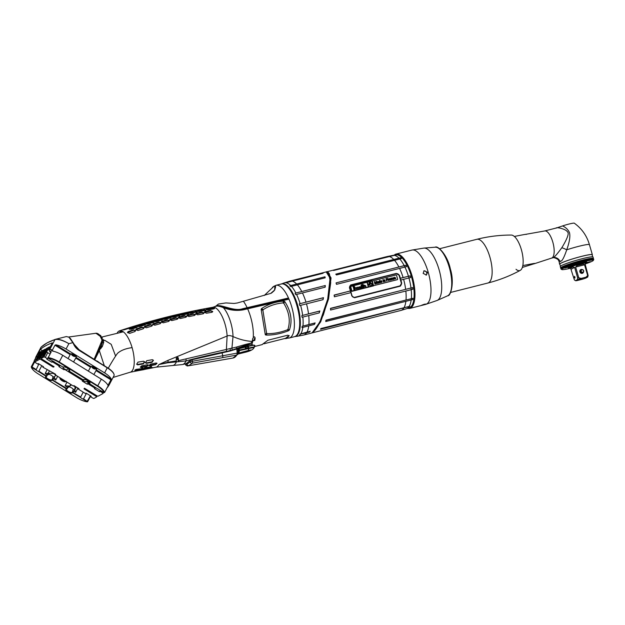<?xml version="1.0" encoding="UTF-8"?>
<svg xmlns="http://www.w3.org/2000/svg" width="625" height="625" viewBox="0 0 625 625"><rect width="100%" height="100%" fill="white"/><g stroke="black" fill="none" stroke-linecap="round" stroke-linejoin="round"><path stroke-width="0.94" d="M287.156 298.672A26.453 9.812 75.8 0 1 287.398 299.211M322.906 299.719L323.484 297.68L323.047 299.664L300.617 305.352A27.508 10.203 75.8 0 1 302.656 315.383L301.844 315.602A27.414 10.164 75.8 0 1 302.039 317.273L302.852 317.062A27.508 10.203 75.8 0 1 302.977 326.07L302.148 326.297A27.414 10.164 75.8 0 1 302 327.602L302.828 327.391A27.508 10.203 75.8 0 1 300.773 333.875L299.828 334.188L300.656 334.055A27.508 10.203 75.8 0 1 298.812 335.805A27.508 10.203 75.8 0 1 297.484 336.242L303.734 335.031A27.844 10.328 75.8 0 0 304.648 334.672A27.844 10.328 75.8 0 0 306.562 332.828L300.656 334.055M300.617 305.352L299.805 305.562A27.414 10.164 75.8 0 0 299.312 303.852L323.484 297.68M325.305 285.523L325.164 287.18L295.758 294.641A27.414 10.164 75.8 0 0 295.055 293.242L325.305 285.523L295.055 293.242M325 276.781L325.188 277.805L290.609 286.57A27.414 10.164 75.8 0 0 289.844 285.766L325 276.781L289.844 285.766M285.922 282.75L323.102 273.281L285.922 282.75A27.508 10.203 75.8 0 1 290.672 285.531M312.156 332.781L311.305 333.125L312.156 332.781L319.891 322.039L327.695 299.172L330.086 278.156L326.219 271.922L290.094 281.055A27.844 10.328 75.8 0 1 291.492 280.953M314.297 331L321 319.82L327.484 300.695L330.367 282.086L328.594 272.828M302.852 317.062L319.219 312.914L319.875 310.969L302.656 315.383M302.828 327.391L314.406 324.438L315.156 322.906L302.977 326.07M306.562 332.828L309.508 332.086L310.211 331.25L300.773 333.875M299.828 334.188L310.211 331.25M314.195 324.523L315.156 322.906M302.148 326.297L314.922 323.07M319.07 312.969L319.875 310.969M301.844 315.602L319.711 311.086M299.312 303.852L323.336 297.781M325.016 287.242L325.148 285.633M324.969 277.891L324.773 276.938M330.32 283.648L329.516 290.844M329.242 273.602L330.719 282.68L328.641 297.406L323.328 314.961L316.336 328.469M326.789 271.836L327.227 271.688L331.047 277.93L328.57 298.945L320.68 321.82L312.922 332.562L311.789 332.961M409.883 306.328L320.742 329.227L409.148 306.43A27.516 10.203 -104.2 0 0 411.164 299.984L325.742 321.555L326.117 320.117L412.937 298.289A27.32 10.133 75.8 0 1 412.781 299.586L411.164 299.984M335.789 274.227L336.516 274.961L401.398 258.594A27.32 10.133 75.8 0 0 400.641 257.797L399.008 258.164A27.516 10.203 -104.2 0 0 394.312 255.367L394.109 255.344A27.516 10.203 -104.2 0 0 393.148 255.359L397.086 254.805M335.805 274.133L399.008 258.164M333.461 270.414L394.312 255.367M333.625 270.469L394.109 255.344M409.148 306.43L320.984 328.508L320.453 329.141M325.805 320.422L412.937 298.289M330.57 308.461L330.547 310.039L412.828 289.266A27.32 10.133 75.8 0 0 412.641 287.594L410.984 287.984A27.516 10.203 -104.2 0 0 408.945 277.969L400.867 280A27.812 10.312 75.8 0 1 401.695 283.258L400.508 286.039M330.414 308.57L410.984 287.984M334.203 295.156L334.375 296.805L350.953 292.617A27.812 10.312 75.8 0 1 351.781 295.875L354.484 297.742L400.016 286.234M334.062 295.258L350.445 290.867A27.812 10.312 75.8 0 0 349.406 287.719L350.766 284.922L396.289 273.414L399.32 275.102A27.812 10.312 75.8 0 1 400.359 278.25L410.109 275.859A27.32 10.133 75.8 0 1 410.609 277.555L408.945 277.969M336.055 282.992L336.492 284.336L406.555 266.648A27.32 10.133 75.8 0 0 405.852 265.258L404.195 265.641A27.516 10.203 -104.2 0 0 399.781 258.984M405.852 265.258L336.102 282.875L404.195 265.641M335.789 274.164L400.641 257.797M330.672 308.297L412.641 287.594M400.867 280L400.727 280.047A27.414 10.164 75.8 0 0 400.234 278.344L410.109 275.859M350.555 285.039L396.078 273.531L399.117 275.211A27.203 10.086 75.8 0 1 401.484 283.375L401.695 283.258M399.805 286.352L401.484 283.375M334.297 295.008L350.32 290.961A27.414 10.164 75.8 0 1 350.805 292.648M389.383 278.641L390.297 278.531L390.555 279.898M390.016 280.305L389.344 279.711L390.281 279.047L389.578 279.375M390.258 279.055L389.18 279.172L390.312 278.523L390.945 280.023M389.773 278.719L389.438 279.156M389.914 279.5L389.617 279.883L390.344 279.266L390.297 279.914M373.461 285.07A0.609 0.562 61.5 0 0 374.18 285.516L397.219 279.688A0.609 0.562 61.5 0 0 397.594 278.969L396.578 275.477A0.609 0.562 61.5 0 0 395.859 275.031L372.828 280.852A0.609 0.562 61.5 0 0 372.445 281.57L373.422 285.094A0.609 0.562 -118.5 0 0 374.141 285.539L397.172 279.711A0.609 0.562 -118.5 0 0 397.297 279.664A0.609 0.562 -118.5 0 1 397.297 279.664L397.336 279.641M374.953 284.07L374.273 281.734L374.711 281.625L375.914 283.461L376.367 281.211L377.047 283.539L376.203 281.656L375.867 283.836L374.656 282.016L374.953 284.07M378.461 282.961L377.5 283.32L377.336 282.57L378.188 282.102L377.086 282.234L377.305 281.68L378.359 281.758L378.852 283.078L378.203 283.234M377.633 281.547L378.203 281.594L378.836 283.094M377.68 281.781L377.336 282.219M377.734 282.32L378.188 282.102M380.219 282.734L379.398 282.867L378.844 282.18L378.938 281.328L379.766 281.25L379.789 280.344L380.219 282.734M378.938 281.328L379.766 281.25M381.82 281.75L381.984 282.18L380.945 282.352L380.57 281.047L381.039 280.672L382.039 281.445L380.852 281.75L381.125 282.141L382.109 281.711M380.852 281.75L381.711 282.062M380.57 281.047L381.609 280.789L382.016 281.461M382.086 281.727L381.57 282.438M382.867 279.922L383.039 279.523L382.867 279.922M383.445 281.922L383.227 280.164L383.445 281.922M384.125 281.75L383.633 280.062L384.656 279.82L385.422 281.422L384.391 280.094L384.125 281.75M384.391 280.094L384.375 281.688M383.641 280.062L384.852 279.93L385.398 281.43M386.734 281.094L386.055 278.758L387.539 278.383L386.422 278.961L386.633 279.68L387.742 279.695L386.719 279.961L386.734 281.094M388.555 280.633L388.062 278.938L388.938 278.773L388.555 280.633M388.711 279.055L388.797 280.57M391.281 279.938L390.789 278.25L391.805 278.016L392.57 279.617L391.539 278.289L391.281 279.938M391.523 278.297L391.531 279.875M390.789 278.258L392.008 278.125L392.547 279.617M393.844 278.625L394.031 279.109L393.047 279.289L392.609 278.195L393.125 277.617L393.914 277.992L392.922 278.094L393.203 279.078L394.117 278.602L393.641 279.383M393.188 277.867L392.914 278.625L393.781 278.992M393.102 277.633L393.898 278.008M395.445 278.305L395.609 278.734L394.578 278.906L394.203 277.602L394.672 277.227L395.664 278L394.484 278.305L394.758 278.695L395.734 278.266M394.484 278.305L395.359 278.609M395.586 278.742L395.719 278.281M396.25 273.695L351.273 285.062A2.438 2.25 61.5 0 0 349.758 287.945L351.953 295.523A2.438 2.25 61.5 0 0 354.828 297.297L399.805 285.93A2.438 2.25 61.5 0 0 401.32 283.047L399.125 275.469A2.438 2.25 61.5 0 0 396.25 273.695M351.758 291.383L373.531 285.875L372.031 280.719L350.258 286.227L351.758 291.383M372.445 281.57L373.422 285.094M372.406 281.594A0.609 0.562 -118.5 0 1 372.68 280.914L372.664 280.922M350.742 285.273A2.438 2.25 61.5 0 0 349.672 287.992L351.875 295.57A2.438 2.25 61.5 0 0 354.75 297.344L399.727 285.977A2.438 2.25 61.5 0 0 400.25 285.758M372.031 280.719L350.258 286.227M373.523 285.883L372.023 280.727M368.602 286.82L367.289 282.242L371.828 281.094L373.156 285.664L368.602 286.82L367.289 282.242M368.312 286.891L351.953 291.023L350.625 286.461L366.984 282.32L368.312 286.891L351.953 291.023L350.633 286.453M373.156 285.664L368.609 286.812M368.727 284.039L368.859 285.07L369.508 284.039L369.25 285.094L370.555 283.523L369.891 285.016L370.18 286.258L372.234 284.742L369.859 281.711L369.781 282.328L369.477 281.812L369.07 282.32L369.602 282.352L368.727 284.039M369.617 284.602L370.547 283.531M370.172 286.266L372.164 284.891L371.492 284.148M372.133 284.633L371.453 283.812M372.156 284.258L371.289 283.305M371.859 283.992L369.852 281.719M369.828 282.25L369.461 281.812M369.648 282.219L369.07 282.32M369.133 284.875L369.297 284.484M368.852 285.07L369.312 284.188M369.953 282.742L370.07 283.375L369.961 282.734M368.969 284.32L369.148 283.812L368.977 284.32M368.969 284.539L369.148 283.812M353.633 288.25L353.836 289.656L355.234 289.391L354.852 286.984L354.07 286.328L353.016 286.484L353.633 288.25M355.812 288.086L356.617 288.992L357.523 287.766L357.891 288.664L358.023 287.75L357.477 287.102L356.438 288.742L356.219 287.445L355.812 288.086M361.414 286.672L361.031 287.312L360.766 286.57L360.188 287.445L359.742 286.75L358.766 286.992L358.914 288.461L359.555 287.234L360.023 288.18L360.422 287.539L360.82 288.008L362.312 287.133L363.938 287.273L365.023 285.773L365.656 286.789L365.977 286.047L364.844 285.258L363.828 286.992L363.766 285.688L362.891 287.031L363.164 285.281L364.078 285.211L361.938 284.523L360.977 285.508L361.414 286.672M355.234 289.391L354.844 286.984L354.07 286.336M353.953 286.484L353.008 286.484M353.539 287.469L353.375 286.906M354.93 288.883L354.117 288.531L354.32 287.211L354.93 288.883L354.109 288.531C354.102 287.289 354.391 287.094 354.984 287.922M356.617 288.992L357.523 287.773M357.859 288.305L357.461 288.133M357.891 288.664L357.477 287.109M356.297 288.562L356.219 287.445M361.031 287.312L360.766 286.57M360.188 287.445L359.742 286.75M359.414 287.023L358.766 286.992M358.906 288.461L359.555 287.234M360.016 288.18L360.414 287.539M360.82 288.008L361.297 287.414M361.898 287.742L362.312 287.133M362.844 287.547L363.18 287.148M363.938 287.273L365.023 285.773M365.656 286.789L365.977 286.047M365.789 286.156L364.844 285.266M363.828 286.992L363.766 285.688M362.891 287.031L363.164 285.289M364.07 285.211L362.859 284.469M362.578 285.117L361.93 284.523M361.578 285.406L360.977 285.508M361.984 285.734L361.992 285.734C362.648 285.367 362.727 285.68 362.219 286.672C361.797 287.164 361.719 286.852 361.984 285.734C361.727 286.852 361.805 287.164 362.219 286.672L361.906 287.172M374.273 281.742L375.914 283.461M375.977 281.312L377.023 283.547M376.203 281.656L376.109 283.773M374.633 282.023L375.211 284M377.82 282.555L377.664 283.109L378.25 282.328L377.539 282.781L378.195 282.969M379.523 280.414L380.445 282.68M379.352 281.359L379.367 282.578L379.992 282.414L379.352 281.359L379.102 282.117L379.992 282.414M381.961 282.188L381.547 282.445M380.555 281.055L381.023 280.688M380.781 281.523L381.688 281.281L381.109 280.906L380.781 281.523L381.688 281.281M381.109 280.906L380.805 281.508M382.961 280.234L383.695 281.859M383.93 280.25L384.352 279.844M386.055 278.766L387.594 278.664M386.422 278.961L386.617 279.695L387.727 279.703M386.719 279.961L387 281.023M391.078 278.445L391.508 278.039M393.617 279.398L394.008 279.125M395.648 278.016L394.648 277.242M394.406 278.078L395.312 277.836L394.719 277.477M394.43 278.062L395.312 277.836M570.383 267.523A9.867 0.867 -16.2 0 1 568.078 267.539A9.867 0.867 -16.2 0 1 568.656 267.117A9.867 0.867 -16.2 0 1 578.688 263.641A9.867 0.867 -16.2 0 1 586.961 262.055A9.867 0.867 -16.2 0 1 586.422 262.625A9.867 0.867 -16.2 0 1 585.008 263.273M576.992 265.609L583.297 264.016A7.617 0.664 163.8 0 0 580.43 264.656A7.617 0.664 163.8 0 0 576.992 265.609L575.633 267.055L578.75 277.773L581.094 278.43A6.398 0.562 163.8 0 0 577.305 279.688L575.484 280.68L574.398 279.922L570.617 268.219A16.445 1.445 -16.2 0 1 561.844 269.562A16.445 1.445 -16.2 0 1 562.727 268.609A16.445 1.445 -16.2 0 1 580.82 262.453A16.445 1.445 -16.2 0 1 593.305 260.422A16.445 1.445 -16.2 0 1 592.352 261.125A16.445 1.445 -16.2 0 1 585.188 263.977M564.812 268.086L568.438 267.094L564.812 268.086M582.273 262.297L579.75 263.195L582.273 262.297M590.266 261.648L586.641 262.641L590.266 261.648M561.844 269.562L561.086 269.156A17.055 1.492 -16.2 0 1 560.992 269.047A17.055 1.492 -16.2 0 1 562.008 268.172A17.055 1.492 -16.2 0 1 580.062 261.977A17.055 1.492 -16.2 0 1 593.75 259.523A17.055 1.492 -16.2 0 1 593.727 259.672L593.305 260.422M560.992 269.047L560.734 268.172A17.055 1.492 -16.2 0 1 561.758 267.297A17.055 1.492 -16.2 0 1 579.812 261.102A17.055 1.492 -16.2 0 1 593.492 258.656L593.75 259.523M593.438 258.57L593.023 257.023A17.055 1.492 163.8 0 0 579.336 259.469A17.055 1.492 163.8 0 0 561.281 265.664A17.055 1.492 163.8 0 0 560.258 266.539L560.742 268.07M560.422 266.227L559.82 264.141A16.812 1.477 163.8 0 1 560.828 263.273A16.812 1.477 -16.2 0 1 578.625 257.172A16.812 1.477 -16.2 0 1 592.109 254.758L592.719 256.844M592.18 255A17.055 1.492 163.8 0 0 592.344 254.688A17.055 1.492 163.8 0 0 578.664 257.133A17.055 1.492 163.8 0 0 560.609 263.328A17.055 1.492 163.8 0 0 559.586 264.211A17.055 1.492 163.8 0 0 559.891 264.383M556.656 227.938L562.539 225.938C565.68 227.305 567.977 229.484 569.422 232.469C570.461 236.125 569.562 241.906 566.727 249.812C564.758 255.578 563.102 259.195 561.742 260.672A17.055 1.492 -16.2 0 0 559.172 262.062L559.586 264.211M562.539 225.938A8.531 0.75 -16.2 0 1 574.281 223.18C581.789 228.578 586.836 235.742 589.43 244.664A17.055 1.492 163.8 0 0 566.727 249.812A6.094 1.125 -155.6 0 0 561.828 247.727C557.094 254.188 554.18 257.508 553.078 257.68L552.688 257.844C552.328 256.797 559.312 259.008 558.695 261.141M556.039 228.156C556.055 226.75 565.961 229.039 567.312 231.727C569.445 232.828 567.617 238.164 561.828 247.727M559.172 262.062L561.742 260.672M526.195 234.445C525.078 234.555 530.57 233.25 514.367 236.453A18.273 6.781 75.8 0 1 522.828 265.594L522.828 265.594C539.07 262.383 533.531 263.695 534.664 263.586L522.328 267.43M522.797 265.594A18.289 6.781 75.8 0 1 520.258 270.367A18.289 6.781 75.8 0 1 516.016 269.281M520.258 270.367L520.234 270.375C510.008 275.93 499.219 280.141 487.867 283.023A22.539 8.359 -104.2 0 0 488.609 282.734A22.539 8.359 75.8 0 0 490.18 258.094A22.539 8.359 75.8 0 0 476.82 239.312C488.188 236.453 499.688 235.039 511.336 235.062A18.289 6.781 75.8 0 1 514.328 236.461L514.367 236.453M575.5 280.688L575.484 280.68A6.398 0.562 163.8 0 0 575.5 280.688A6.398 0.562 163.8 0 0 577.219 280.539L582.125 279.297A6.398 0.562 163.8 0 0 585.906 278.047L587.727 277.055A6.398 0.562 163.8 0 0 586 277.195L587.664 275.523L584.547 264.797L583.297 264.016M585.078 263.875L588.133 275.484A7.617 0.664 163.8 0 0 587.664 275.523M570.273 267.305A8.406 0.734 -16.2 0 1 569.516 267.281A8.406 0.734 -16.2 0 1 580.359 263.352A8.406 0.734 -16.2 0 1 585.602 262.609A8.406 0.734 -16.2 0 1 584.977 263.039M572.969 266.945A7.617 0.664 163.8 0 0 570.57 268.172A7.617 0.664 163.8 0 0 570.617 268.219L572.969 266.945L574.602 267.398L577.711 278.117A7.617 0.664 163.8 0 1 578.75 277.773M581.094 278.43L586 277.195M588.133 275.484L587.727 277.055M582.219 278.531L579.852 279.367L582.219 278.531M577.305 279.688L577.711 278.117M574.719 276.703L574.906 277.906L574.492 276.445L574.422 277.383L574.922 278.055L574.555 276.312L574.938 278.016L574.43 277.375L574.797 276.68M583.023 272.406A1.523 1.406 61.5 0 1 580.922 271.414A1.523 1.406 -118.5 0 1 581.562 269.734A1.523 1.406 -118.5 0 1 583.664 270.727A1.523 1.406 61.5 0 1 583.023 272.406L582.57 272.648A1.523 1.406 -118.5 0 1 580.477 271.664A1.523 1.406 -118.5 0 1 581.117 269.977L581.562 269.734M581.219 271.32A1.281 1.18 61.5 0 0 582.727 272.25A1.281 1.18 61.5 0 0 583.523 270.734A1.281 1.18 -118.5 0 0 582.016 269.805A1.281 1.18 -118.5 0 0 581.219 271.32M425.93 304.203L421.547 305.312C424.023 304.266 425.492 303.891 425.93 304.203L426.07 304.062M423.141 273.406L424.133 270.727L427.523 272.297L426.461 275.016L423.141 273.406M394.836 255.117A27.383 10.156 75.8 0 1 395.945 254.789A27.383 10.156 75.8 0 1 411.898 278.234A27.383 10.156 75.8 0 1 409.844 307.609A27.383 10.156 75.8 0 1 409.352 307.836A27.383 10.156 75.8 0 1 408.227 308.078M426.047 275.18A2.438 2.25 61.5 0 0 426.711 272.742A2.438 2.25 -118.5 0 0 423.766 270.984M274.961 285.82L274.586 289.961C276.07 286.367 275.883 285.141 274.016 286.289L264.234 295.484M273.539 286.547L272.406 287.391M274.891 289.82L270.758 293.391L237.297 303L234.039 303.453L225.906 302.93L218.383 304.055L215.438 306.477M288.305 298.039L242.711 308.719C234.023 311.914 220.797 303.766 216.133 305.977L215.711 306.25M234.07 303.461L226.062 302.93M274.148 290.758L271.375 293.164M287.242 298.656L242.742 309.078C233.992 312.297 220.719 304.125 216.117 306.305M287.234 298.836L242.047 309.461A18.664 17.25 -118.5 0 1 239.109 309.867A3.656 3.383 61.5 0 1 240.438 310.07M252.289 307.07A3.656 3.383 61.5 0 0 250.992 307.719M42.68 356.484L44.016 355.758L47.656 348.75L46.438 349.414L42.68 356.484M38.844 358.57L40.18 357.836L43.82 350.828L42.602 351.5L38.844 358.57M36.555 359.805L37.898 359.078L41.539 352.07L40.312 352.734L36.555 359.805M52.898 361.109L52.508 361.859L59.609 366.258L58.914 366.633L63.992 369.773L64.688 369.398L82.961 380.703L82.266 381.078L87.344 384.219L88.039 383.844L95.141 388.242L94.445 388.617L99.523 391.758L100.219 391.383L102.352 392.703A1.219 0.398 27.7 0 1 103.016 393.492A1.219 0.398 27.7 0 1 102.953 393.547L98.227 396.125A1.219 0.398 27.7 0 1 96.805 395.719L84.5 388.242L84.023 388.859L95.906 396.203A1.219 0.398 27.7 0 1 96.57 396.992A1.219 0.398 27.7 0 1 96.508 397.055L94.062 398.383A1.219 0.398 27.7 0 1 92.641 397.977L90.508 396.656L91.203 396.281L86.125 393.141L85.43 393.516L78.328 389.125L79.023 388.742L73.945 385.602L73.25 385.984L54.977 374.68L55.672 374.297L42.797 367.141L43.492 366.766L38.414 363.625L37.719 364L35.586 362.68A1.219 0.398 27.7 0 1 34.922 361.891A1.219 0.398 27.7 0 1 34.984 361.828L39.711 359.258A1.219 0.398 27.7 0 1 41.141 359.664L53.016 367.016L54.094 366.781L42.031 359.18A1.219 0.398 27.7 0 1 41.367 358.391A1.219 0.398 27.7 0 1 41.43 358.328L43.875 357A1.219 0.398 27.7 0 1 45.297 357.406L47.43 358.719L46.734 359.102L51.812 362.242L52.508 360.922M37.531 357.094L36.766 358.57L37.648 357.172M36.766 358.57L36.211 359.625M90.508 396.656L90.828 396.055A12.188 3.953 -152.3 0 1 90.633 396.016L90.609 395.914M37.234 357.484L39.836 352.086L45.312 349.109L40.57 357.625A1.219 0.398 27.7 0 1 41.648 357.844M37.039 357.359L37.445 357.141A1.219 0.398 27.7 0 0 37.383 357.203A1.219 0.398 27.7 0 0 37.367 357.289M41 357.391L42 358.031M42.211 356.844A1.219 0.398 27.7 0 1 42.219 356.758A1.219 0.398 27.7 0 1 42.289 356.695L46.281 348.586L49.477 346.852L46.344 352.305A1.219 0.398 27.7 0 1 47.766 352.711L50.055 354.133M46.258 352.352L45.258 353.953L46.258 352.352M44.516 355.484L44.914 354.891L44.516 355.484M45.469 353.836L44.914 354.891M47.43 358.719L49.336 355.508M52.508 361.859L51.812 362.242M63.992 369.773L64.469 368.875M59.609 366.258L59.984 365.547M100.219 391.383L100.594 390.672M95.141 388.242L95.516 387.531M88.039 383.844L89.148 381.727M46.75 352.086L47.766 352.711L45.297 357.406M49.477 346.852L50.062 347.211M45.312 349.109L45.836 349.43M42.797 367.141L43.117 366.531M54.977 374.68L55.297 374.07M78.328 389.125L78.648 388.516M61.711 380.039L63.203 380.961L64.25 380.414A1.789 0.578 27.7 0 1 64.469 381.141A1.789 0.578 27.7 0 1 63.203 380.961A1.789 0.578 27.7 0 1 61.711 380.039A1.789 0.578 27.7 0 1 61.484 379.297A1.789 0.578 27.7 0 1 62.687 379.445M63.992 380.93L64.469 381.141L64.312 380.758M62.328 380.266L62.742 379.477L61.844 379.297M75.266 386.422L75.055 386.812L73.5 385.844M47.164 349.703L46.438 349.414M41.039 353.031L40.312 352.734M43.328 351.789L42.602 351.5M86.57 381.5L88.266 382.555L88.906 381.523L84.852 381.484L82.727 380.18A1.219 0.398 -152.3 0 1 82.055 379.391A1.219 0.398 -152.3 0 1 82.125 379.328L82.188 379.289M88.672 381.961L87.953 381.516M99.523 391.758L100.219 390.438M88.266 382.555L86.438 381.5M87.344 384.219L88.203 382.586M63.211 367.305L63.148 368.062L65.266 369.375A1.219 0.398 27.7 0 0 66.688 369.781L68.32 368.891A3.656 1.188 -152.3 0 1 68.461 368.836M42.438 350.672L40.352 349.383A219.313 71.102 27.7 0 1 52.344 342.859L48.773 349.664L50.68 352.953M107.648 384.766L108.344 385.203L107.969 385.406A12.188 3.953 27.7 0 0 101.328 379.164L62.758 355.305L59.25 361.984A12.188 3.953 -152.3 0 0 48.219 357.625L51.219 351.914A12.188 3.953 -152.3 0 0 50.5 351.844L51.633 349.688L48.773 349.664M49.828 349.406L55.008 339.555A219.313 71.102 -152.3 0 0 47.281 342.812L55.203 339.391C58.531 338.789 63.086 340.219 68.875 343.672C62.922 340.32 58.305 338.945 55.008 339.555L47.414 342.68L41.18 347.07A219.313 71.102 27.7 0 1 47.281 342.812M86.438 393.336L83.547 398.828L82.883 398.969L87.125 401.82A11.82 3.828 -152.3 0 1 76.562 397.617L37.992 373.758A11.82 3.828 27.7 0 1 31.516 367.602A11.82 3.828 27.7 0 1 31.438 367.367A12.188 3.953 27.7 0 1 31.352 367.172A12.188 3.953 27.7 0 1 31.25 366.852L34.25 361.141A12.188 3.953 27.7 0 1 34.18 360.719L40.352 349.383M95.992 333.273L102.227 337.781L101.344 346.656L94.695 359.891M113.867 373.961A11.82 3.828 -152.3 0 0 113.797 373.75A11.82 3.828 -152.3 0 0 107.313 367.602L78.992 350.07A12.641 11.688 -118.5 0 1 74.023 344.57A60.922 56.32 -118.5 0 1 73.086 342.586L69.078 337.305M100.258 335.711C101.891 337.375 102.523 339.797 102.148 342.992C101.758 344.758 99.164 350.242 94.359 359.438L79.109 349.766L74.266 344.438L70.203 338.195M101.25 336.953L102.344 342.703L94.406 359.617M108.805 385.57L113.984 375.727A12.188 3.953 -152.3 0 0 113.961 374.18A12.188 3.953 -152.3 0 0 107.273 367.836L78.953 350.312A13.008 12.031 -118.5 0 1 73.844 344.648A61.289 56.664 -118.5 0 1 72.898 342.656L68.898 337.172L66.359 336.562L55.406 339.336M68.047 358.57L70.562 353.945L55.742 344.781A12.188 3.953 -152.3 0 1 66.055 349.031L104.625 372.891A12.188 3.953 27.7 0 1 111.266 379.133L107.969 385.406M62.758 355.305A12.188 3.953 -152.3 0 0 52.445 351.055L52.195 350.461L52.445 351.055M53.523 351.281L52.195 350.461L54.961 345.211L55.742 344.781M35.648 357.406L41.18 347.07M37.242 356.977L36.781 356.18M36.023 359.789L35.312 358.562M53.562 372.992L53.359 373.383L55.094 374.461M57.664 376.336L55.742 380L54.414 377.352A3.656 1.188 27.7 0 1 54.266 376.617A3.656 1.188 27.7 0 1 54.453 376.43L56.086 375.547A1.219 0.398 -152.3 0 0 56.148 375.484A1.219 0.398 -152.3 0 0 56.164 375.414L56.148 375.484M71.586 384.953L69.883 385.977A3.656 1.188 -152.3 0 1 68.289 385.945L65.078 385.781L67.422 387.227L66.773 388.453L52.008 379.602A3.352 1.086 27.7 0 1 51.969 379.727A3.352 1.086 27.7 0 1 47.883 378.773A3.352 1.086 27.7 0 1 46.039 376.609A3.352 1.086 27.7 0 1 46.203 376.445M68.289 385.945L67.641 387.672L69.32 386.836A3.352 1.086 27.7 0 1 71.609 387.875A3.352 1.086 27.7 0 1 73.242 389.266L72.32 392.148L80.648 397.039L83.219 392.148M75.055 386.812L74.797 389.82A2.438 0.789 -152.3 0 0 74.82 389.984L75.633 392.312L77.883 388.039M101.328 379.164L97.531 386.219L58.961 362.359L59.25 361.984L97.812 385.844A12.188 3.953 27.7 0 1 104.594 392.508L107.602 386.797A12.188 3.953 27.7 0 1 107.672 387.219L108.602 385.773L107.953 386.273M108.805 385.062L108.602 385.773M50.5 351.844L51.07 352.203M48.453 358.414L48.219 357.625L48.453 358.414L52.641 361.008A2.438 0.789 27.7 0 1 54.781 362.328L63.336 367.242M63.023 367.352L63.055 367.32A3.719 1.203 -152.3 0 1 63.484 366.945A3.719 1.203 -152.3 0 1 66.945 367.875A3.719 1.203 -152.3 0 1 69.664 370.195A3.719 1.203 -152.3 0 1 68.945 370.969L83.352 379.883A3.719 1.203 27.7 0 1 83.789 379.508A3.719 1.203 27.7 0 1 87.242 380.43A3.719 1.203 27.7 0 1 89.969 382.758A3.719 1.203 27.7 0 1 89.25 383.531L97.305 388.641A2.438 0.789 -152.3 0 1 99.445 389.961L104.086 392.602A11.82 3.828 27.7 0 0 97.531 386.219M58.961 362.359A11.82 3.828 -152.3 0 0 48.398 358.148M70.562 353.945A3.352 1.086 27.7 0 1 74.477 355.062A3.352 1.086 27.7 0 1 76.32 357.234A3.352 1.086 27.7 0 1 76.141 357.406L73.539 361.969M68.914 370.797L68.852 370.461A3.352 1.086 -152.3 0 0 69.508 370.188A3.352 1.086 -152.3 0 0 69.547 369.961M104.594 392.508L104.086 392.602M89.852 382.523A3.352 1.086 27.7 0 1 89.812 382.75A3.352 1.086 27.7 0 1 89.156 383.023L89.219 383.359M93.836 374.531L96.445 369.961A3.352 1.086 -152.3 0 0 96.625 369.797A3.352 1.086 -152.3 0 0 94.781 367.625A3.352 1.086 -152.3 0 0 90.867 366.508L88.352 371.133M83.633 379.797L83.844 379.734A3.352 1.086 27.7 0 1 83.883 379.633A3.352 1.086 27.7 0 1 84.039 379.469M92.555 367.859L95.188 368.914A1.703 0.555 27.7 0 1 93.977 368.742A1.703 0.555 27.7 0 1 92.555 367.859A1.703 0.555 27.7 0 1 92.344 367.156A1.703 0.555 27.7 0 1 93.547 367.32A1.703 0.555 27.7 0 1 94.969 368.203A1.703 0.555 27.7 0 1 95.188 368.914L94.43 367.82L92.711 367.164M93.977 367.461L94.844 367.805M72.258 355.297L74.883 356.352A1.703 0.555 27.7 0 1 73.68 356.18A1.703 0.555 27.7 0 1 72.258 355.297A1.703 0.555 27.7 0 1 72.039 354.594A1.703 0.555 27.7 0 1 73.242 354.766A1.703 0.555 27.7 0 1 74.664 355.641A1.703 0.555 27.7 0 1 74.883 356.352L74.125 355.258L72.406 354.602M73.68 354.898L74.539 355.242M83.547 398.828L87.625 401.734L90.633 396.016M55.742 380L52.656 378.383L52.945 376.703A3.352 1.086 -152.3 0 0 51.305 375.312A3.352 1.086 -152.3 0 0 49.016 374.273L47.336 375.109L45.18 373.469L47.883 373.312A2.438 0.789 27.7 0 0 48.164 373.336L53.359 373.383M52.656 378.367L52.023 379.586M46.32 376.43L47.453 374.992M46.812 376.289L38.883 371.195L38.219 371.336A2.438 0.789 -152.3 0 1 36.078 370.008L31.438 367.367L31.25 366.852L31.992 366.93L31.891 367.422M38.219 371.336L46.297 376.438A3.719 1.203 27.7 0 0 45.945 376.484A3.719 1.203 27.7 0 0 47.875 379.312A3.719 1.203 27.7 0 0 52.172 380.086L66.578 389A3.719 1.203 -152.3 0 0 66.242 389.047A3.719 1.203 -152.3 0 0 68.18 391.875A3.719 1.203 -152.3 0 0 72.469 392.648L80.742 397.641L80.648 397.039M82.883 398.969A2.438 0.789 27.7 0 1 80.742 397.641M66.492 388.828L66.773 388.453L67.109 388.852L66.617 388.992L67.047 388.891M67.758 387.555L67.109 388.852M66.5 389.008A3.352 1.086 -152.3 0 0 66.336 389.172A3.352 1.086 -152.3 0 0 68.18 391.336A3.352 1.086 -152.3 0 0 72.273 392.289A3.352 1.086 -152.3 0 0 72.305 392.188L72.953 390.938L75.633 392.312M87.07 401.555L90.43 395.805M87.625 401.734L87.125 401.82M52.656 378.383L52.172 380.086M38.867 363.906L36.078 370.008M41.773 365.703L38.883 371.195M35.984 369.398L31.992 366.93L34.992 361.219L34.25 361.141M34.18 360.719L34.992 361.219M94.203 359.141L102.125 340.203L99.523 334.93L95.648 333.297C97.133 332.953 98.867 333.961 100.852 336.336C102.594 339.047 102.82 341.945 101.531 345.023L94.203 359.141M184.555 363.773C185 364.391 186.539 363.555 189.164 361.266L192.211 359.719L229.906 351.078L236.516 349.047A27.984 10.375 75.8 0 0 236.734 348.461A2.438 0.812 -113.8 0 0 236.57 347.055C250.234 342.922 248.305 343.938 250.656 343.219L252.711 341.461A26.93 9.984 -104.2 0 1 252.383 342.773L231.977 350.172L226.328 351.438C210.156 354.836 196.727 358 186.039 360.922L167.828 362.758L158.906 364.562A22.797 8.453 -104.2 0 1 156.883 366.852A22.797 8.453 75.8 0 1 156.031 367.164L129.969 372.289A21.383 7.93 75.8 0 1 129.945 372.289L129.969 372.289A21.383 7.93 75.8 0 0 130.883 371.969A21.383 7.93 -104.2 0 0 132.102 347.625A21.383 7.93 -104.2 0 0 119.492 330.852A21.383 7.93 -104.2 0 0 119 331.062A21.383 7.93 75.8 0 0 117.039 333.344M132.102 347.625C125.68 348.508 120.852 350.383 117.617 353.25C115.844 355.32 110.398 364.352 108.227 368.281M100.984 347.367L102.281 346.664L103.758 342.234L100.57 335.32M102.281 346.664L100.375 348.578M103.445 339.539L103.719 340.68L104.75 340.32L111.195 344.32L115.602 356.047M99.336 350.625L104.32 365.742M104.75 340.32L103.289 340.68M242.992 309.617C236.766 310.734 230.367 310.062 223.781 307.586L223.656 307.492C229.453 309.406 234.664 310.328 236.398 310.219L247.414 308.555L243.18 309.859C236.586 310.992 229.969 310.25 223.328 307.625C219.32 306.055 216.57 305.688 215.094 306.516L215.117 306.5C216.188 305.562 219.031 305.891 223.656 307.492L223.328 307.625A22.445 8.32 -104.2 0 1 233.008 336.562C230.547 335.484 228.586 335.305 227.125 336.016L168.07 360.328L158.906 364.562L167.961 362.25L168.07 360.328M288.477 299.266L243.18 309.859M231.977 350.172A2.438 0.836 -105.9 0 0 231.914 348.359L233.008 336.562C239.602 339.492 246.172 341.125 252.711 341.461A26.93 9.984 -104.2 0 0 252.836 340.875L252.289 341.008A26.922 9.984 75.8 0 0 252.602 338.836L253.703 337.008M287.477 299.195L247.633 308.789A26.93 9.984 -104.2 0 1 253.266 337.359C254.227 336.43 254.844 336.711 255.125 338.203A26.93 9.984 75.8 0 1 254.813 340.375L254.305 338.641A1.398 1.297 -118.5 0 1 252.43 340.141M252.836 340.875L254.813 340.375M236.516 349.047L248.273 345.109L251.727 344.594L254.984 345.656L254.609 346.336M261.992 344.641L267.938 340.211L287.688 335.219L289.164 335.852L286.07 338.578L284.406 338.602M261.492 308.641C267.938 304.266 275.359 301.75 283.766 301.102L284.758 301.555C291.047 311.211 292.594 320.695 289.406 330L288.523 330.75C280.57 333.82 273.016 335.258 265.859 335.062L265.281 334.672L261.156 309.414L261.492 308.641L263.195 309.664L262.898 310.352L266.594 333.258L267.141 333.641C273.57 333.766 280.266 332.516 287.227 329.891L287.992 329.203C290.57 320.711 289.164 312.078 283.789 303.305L282.977 302.914C275.617 303.602 269.023 305.852 263.195 309.664M236.57 347.055L178.5 360.641L178.508 361.758L176.297 361.695L176.289 360.875L167.961 362.25A2.438 0.719 -97 0 1 167.828 362.758M226.328 351.438A2.438 0.906 -101.8 0 0 226.398 349.547L227.125 336.016A21.352 7.922 -104.2 0 0 212.875 307.273L215.117 306.5M156.031 367.164L172.055 365.57A25.297 9.383 -104.2 0 0 176.234 362.242A2.438 0.711 -90.1 0 0 176.43 361.703M178.508 361.758L177.461 358.242L177.008 359.539L176.203 359.586M176.25 358.32L176.445 359.648M176.289 360.875L176.227 358.422L177.148 356.961L178.312 357.875L177.484 358.297M152.742 367.844L146.43 369.039L152.664 367.57M146.43 369.039L147.125 368.766M144.078 369.617L137.734 370.727L143.992 369.328M137.734 370.727L138.43 370.453M122.469 331.273L120.102 331.938M121.539 330.875L121.609 331.117C119.828 331.938 119.586 332.297 120.883 332.195L120.773 331.828C119.484 331.938 119.727 331.578 121.508 330.766M198.422 310L197.539 310.172C199.453 309.828 199.805 309.852 198.594 310.234L197.609 310.43M189.508 311.828L188.867 311.961C190.781 311.594 191.133 311.617 189.922 312.016L184.391 313.219C182.461 313.508 182.109 313.492 183.336 313.164L188.945 312.227M132.625 326.625L127.227 328.32M206.227 308.484C208.156 308.18 208.516 308.203 207.297 308.57L206.305 308.75M208.094 308.297L207.297 308.57M199.836 309.758L200.711 309.758M212.555 308.102L214.555 308.391L213.82 308.883L208.211 309.852C206.211 309.828 205.789 309.578 206.953 309.102L212.555 308.102L212.664 308.484L206.422 309.688M206.195 309.5L207.063 309.477M210.516 310.547L212.695 311.469L212.055 312.281L206.438 313.211L204.227 312.195L204.914 311.531L210.516 310.547L210.641 310.977L204.352 312.422M199.383 309.953L198.594 310.234M191.164 311.523L192.039 311.508M203.828 309.688L205.812 309.93L205.078 310.422L199.5 311.484C197.508 311.492 197.094 311.258 198.258 310.766L203.938 310.062L197.727 311.359M197.5 311.172L198.367 311.141M201.781 312.109L203.945 312.961L203.305 313.758L197.719 314.805L195.523 313.859L196.211 313.195L201.781 312.109L201.906 312.547L195.648 314.086M190.719 311.719L189.922 312.016M182.523 313.398L183.398 313.383M195.141 311.391C197.102 311.266 197.516 311.5 196.383 312.102L190.828 313.25C188.852 313.297 188.438 313.062 189.586 312.555L195.25 311.766L189.062 313.156M197.117 311.602L196.383 312.102M188.836 312.969L189.695 312.93M193.094 313.828L195.242 314.617L194.602 315.422L189.047 316.57L186.867 315.68L187.555 315.008L193.094 313.828L193.219 314.258L186.992 315.898M180.234 313.867C182.141 313.484 182.492 313.5 181.297 313.922L175.781 315.203C173.859 315.516 173.508 315.5 174.727 315.148L180.32 314.141M182.078 313.609L181.297 313.922M173.922 315.398L174.789 315.375M186.484 313.227C188.438 313.07 188.852 313.297 187.727 313.914L182.195 315.148C180.227 315.219 179.812 314.992 180.961 314.469L186.594 313.602L180.438 315.078M188.453 313.406L187.727 313.914M180.211 314.898L181.07 314.844M184.453 315.688L186.586 316.438L185.945 317.242L180.414 318.492L178.258 317.641L178.93 316.961L184.453 315.688L184.578 316.117L178.375 317.859M171.641 315.891C173.539 315.492 173.891 315.508 172.695 315.945L167.203 317.305C165.289 317.641 164.938 317.625 166.148 317.25L171.727 316.18M173.477 315.625L172.695 315.945M165.352 317.516L166.219 317.492M177.875 315.188L179.828 315.344L179.109 315.859L173.602 317.172C171.641 317.281 171.227 317.055 172.367 316.508L177.977 315.562L171.844 317.125M171.617 316.945L172.477 316.875M175.852 317.695L177.969 318.406L177.336 319.219L171.836 320.57L169.68 319.75L170.359 319.047L175.852 317.695L175.969 318.117L169.805 319.969M163.078 318.039C164.969 317.609 165.32 317.633 164.133 318.086L158.664 319.523C156.758 319.883 156.406 319.859 157.609 319.477L163.164 318.336M164.914 317.75L164.133 318.086M156.812 319.758L157.68 319.719M169.289 317.266L171.242 317.406L170.523 317.938L165.047 319.336C163.094 319.461 162.68 319.242 163.812 318.664L169.398 317.641L163.281 319.305M163.07 319.125L163.922 319.039M167.289 319.836L169.406 320.523L168.766 321.359L163.305 322.812L161.148 322L161.82 321.281L167.289 319.836L167.406 320.258L161.266 322.219M154.555 320.297C156.438 319.852 156.789 319.875 155.609 320.352L150.156 321.867C148.258 322.242 147.906 322.219 149.102 321.812L154.641 320.617M156.383 320L155.609 320.352M148.312 322.109L149.18 322.07M160.75 319.469L162.695 319.594L161.984 320.141L156.523 321.625C154.578 321.773 154.172 321.547 155.289 320.953L160.852 319.844L154.758 321.602M154.555 321.43L155.398 321.328M158.766 322.117L160.875 322.797L160.25 323.656L154.812 325.211L152.664 324.398L153.32 323.648L158.766 322.117L158.891 322.539L152.781 324.617M146.055 322.68C147.938 322.211 148.289 322.234 147.117 322.734L141.688 324.328C139.797 324.719 139.445 324.695 140.633 324.266L146.156 323.016M147.883 322.367L147.117 322.734M139.844 324.578L140.711 324.547M152.234 321.797L154.188 321.914L153.477 322.484L148.047 324.055C146.109 324.219 145.695 323.984 146.805 323.359L152.344 322.172L146.273 324.031M146.07 323.859L146.914 323.734M150.281 324.531L152.398 325.219L151.781 326.109L146.375 327.766L144.219 326.938L144.867 326.164L150.281 324.531L150.406 324.961L144.328 327.156M137.602 325.172C139.469 324.688 139.82 324.711 138.656 325.242L133.25 326.906C131.367 327.32 131.016 327.297 132.195 326.836L137.703 325.523L132.297 327.188M139.422 324.852L138.656 325.242M131.414 327.164L132.281 327.133M143.766 324.25L145.711 324.359L145.008 324.953L139.602 326.609L137.633 326.414L143.766 324.25L143.875 324.633L137.82 326.594M141.844 327.102L143.961 327.789L143.352 328.727L137.977 330.492L135.812 329.633L136.453 328.82L141.844 327.102L141.969 327.531L135.922 329.852M129.172 327.789C131.039 327.281 131.391 327.312 130.234 327.867L124.852 329.609C122.969 330.039 122.617 330.008 123.789 329.523L129.172 327.789L123.891 329.875M130.992 327.453L130.234 327.867M123.016 329.875L123.883 329.852M135.328 326.828L137.273 326.938L136.578 327.555L131.195 329.297L129.227 329.102L135.328 326.828L135.438 327.211L129.398 329.273M133.445 329.805L135.57 330.531L134.977 331.508L129.633 333.391L127.453 332.484L128.086 331.625L133.445 329.805L133.57 330.242L127.562 332.711M137.984 362.117L143.609 361.227L144.695 361.945L143.352 363.906L137.742 364.859L136.688 364.266L137.984 362.117M141.797 365.773L147.383 364.742L148.367 365.102L146.836 366.445L141.258 367.5L140.297 367.211L141.797 365.773M141.992 368.328C143.336 368.43 143.094 368.781 141.258 369.383L135.672 370.422C134.352 370.391 134.594 370.031 136.398 369.352L142.906 368.477M134.859 370.102L135.672 370.422L134.766 370.328M146.75 360.695L152.352 359.688L153.422 360.359L152.062 362.289L146.484 363.344L145.445 362.789L146.75 360.695M150.508 364.141L156.07 363.023L157.039 363.359L155.516 364.695L149.961 365.836L149.008 365.57L150.508 364.141M150.68 366.625C152.023 366.703 151.773 367.047 149.945 367.672L144.383 368.781C143.062 368.781 143.312 368.43 145.117 367.734L151.594 366.758M143.578 368.477L144.383 368.781L143.484 368.711M178.312 357.875L178.5 360.641M214.492 308.602L212.664 308.484M212.719 311.703L210.641 310.977M205.195 310.82C206.336 310.234 205.914 309.977 203.938 310.062M203.969 313.195L201.906 312.547M196.5 312.5C197.633 311.891 197.211 311.648 195.25 311.766M195.258 314.852L193.219 314.258M187.844 314.312C188.969 313.688 188.555 313.453 186.594 313.602M186.602 316.664L184.578 316.117M179.219 316.258C180.336 315.617 179.922 315.383 177.977 315.562M177.992 318.633L175.969 318.117M171.18 317.617L169.398 317.641M169.422 320.75L167.406 320.258M162.633 319.805L160.852 319.844M160.898 323.023L158.891 322.539M154.125 322.125L152.344 322.172M152.422 325.445L150.406 324.961M145.656 324.578L143.875 324.633M143.984 328.023L141.969 327.531M130.148 327.891L129.273 328.141M137.234 327.156L135.438 327.211M135.602 330.766L133.57 330.242M136.648 364.023L137.609 364.422L143.227 363.469L144.609 361.727M140.289 367L146.727 366.07L148.266 364.93M135.57 370.062L141.156 369.031C142.984 368.422 143.234 368.07 141.883 367.961M145.406 362.547L146.359 362.906L151.938 361.859L153.328 360.141M149 365.352L155.406 364.32L156.938 363.18M144.273 368.43L149.844 367.32C151.672 366.695 151.914 366.344 150.578 366.266M96.383 360.836A2.008 0.648 27.7 0 1 97.711 361.445A2.008 0.648 -152.3 0 1 98.672 362.25M119.898 331.82L120.883 332.195L122.906 331.531M238.172 352.781A0.609 0.562 61.5 0 0 238.695 352.922L239.43 350.93L239.07 348.164M237.984 352.484L238.648 350.172L248.727 348.086L248.148 345.141M238.648 350.172L238.453 348.875L246.164 346.875A2.438 0.969 77.9 0 1 246.32 348.625M245.867 345.828L246.164 346.875L247.492 346.594A2.438 0.969 77.9 0 1 247.648 348.344M247.164 345.43L247.492 346.594L248.492 346.352A9.648 0.844 -16.2 0 1 254.539 345.414L254.461 345.133M285.672 338.281L289.07 335.484M261.156 309.414L262.898 310.352M265.281 334.672L266.594 333.258M283.766 301.102L282.977 302.914M284.758 301.555L283.789 303.305M289.406 330L287.992 329.203M288.523 330.75L287.227 329.891M265.859 335.062L267.141 333.641M236.789 355.062L192.445 363.156L188.953 365.484A1.828 1.688 -118.5 0 1 186.914 364.125L190.133 361.984L192.43 361.273L237.203 353.109L236.789 355.062L237.875 354.281L232.93 358.039A32.805 12.164 -104.2 0 0 236.789 355.062M187.516 365.789L188.953 365.484M238.117 353.414L237.203 353.109L236.781 348.945M191.984 363.359A1.828 1.305 -127.4 0 1 190.133 361.984L189.797 360.797M185.766 365.016A1.828 1.82 -33.8 0 1 185.523 364.484L186.914 364.125M285.789 285.281A26.93 9.984 75.8 0 1 297.773 307.828A26.93 9.984 75.8 0 1 297.945 333.359M295.422 336.32A27.172 10.078 75.8 0 1 294.531 336.672L295.477 336.297C307.25 331.672 293.094 279.359 281.219 283.984A27.172 10.078 75.8 0 1 297.32 306.617A27.172 10.078 75.8 0 1 295.422 336.32M273.203 286.836L275.922 285.328A27.172 10.078 75.8 0 1 292.023 307.953A27.172 10.078 75.8 0 1 290.125 337.656A27.172 10.078 75.8 0 1 289.234 338.008L294.531 336.672M273.359 286.695A26.914 9.984 75.8 0 1 274.117 286.172A26.914 9.984 75.8 0 1 275.195 285.781M287.391 298.258A26.914 9.984 75.8 0 1 287.898 299.398M273.398 286.672A26.875 9.969 75.8 0 1 274.055 286.227M287.305 298.281A26.875 9.969 75.8 0 1 287.805 299.422M287.094 298.328A26.656 9.883 75.8 0 1 287.594 299.469M289.992 289.633A26.578 9.852 75.8 0 1 299.578 327.531M283.633 284.086A26.953 9.992 75.8 0 1 298 307.766A26.953 9.992 75.8 0 1 296.609 335.43M281.406 283.945A27.195 10.086 75.8 0 1 281.438 283.93A27.195 10.086 75.8 0 1 297.812 305.898A27.195 10.086 75.8 0 1 296.07 336.18A27.195 10.086 75.8 0 1 294.758 336.609A27.195 10.086 75.8 0 1 294.719 336.617L297.484 336.242M296.57 294.43A27.508 10.203 75.8 0 1 300.125 303.633M291.438 286.359A27.508 10.203 75.8 0 1 295.867 293.023M280.922 284.164L284.016 282.961A27.508 10.203 75.8 0 1 285.742 282.727M312.203 332.758L312.203 332.758C317.859 329.719 325.242 311.781 328.312 297.234C329.836 290.281 330.523 284.328 330.375 279.383L329.43 274C328.156 272.008 327.086 271.312 326.219 271.922M292.219 281.086A27.844 10.328 75.8 0 1 296.578 283.961M297.375 284.836A27.844 10.328 75.8 0 1 301.727 291.484M302.445 292.93A27.844 10.328 75.8 0 1 305.977 302.102M306.484 303.852A27.844 10.328 75.8 0 1 308.523 313.844M308.727 315.562A27.844 10.328 75.8 0 1 308.898 324.492M308.758 325.867A27.844 10.328 75.8 0 1 307.023 332.055M312.07 332.898L400.859 310.461A27.812 10.312 -104.2 0 0 401.773 310.102A27.812 10.312 -104.2 0 0 403.688 308.258M410.359 307.289L406.625 308.672A27.516 10.203 -104.2 0 0 407.141 308.438A27.516 10.203 -104.2 0 0 409.008 306.641M398.852 266.945A27.812 10.312 -104.2 0 0 394.508 260.297M393.711 259.43A27.812 10.312 -104.2 0 0 389.352 256.555M388.625 256.43A27.812 10.312 -104.2 0 0 387.227 256.523L393.148 255.359M404.148 307.484A27.812 10.312 -104.2 0 0 405.875 301.297M406.016 299.922A27.812 10.312 -104.2 0 0 405.844 291.008M405.641 289.281A27.812 10.312 -104.2 0 0 403.602 279.305M403.094 277.555A27.812 10.312 -104.2 0 0 399.57 268.391M404.25 265.648A27.414 10.164 75.8 0 1 404.953 267.039M408.445 276.25A27.516 10.203 -104.2 0 0 404.906 267.055M411.195 299.977A27.414 10.164 75.8 0 0 411.344 298.672A27.516 10.203 -104.2 0 0 411.18 289.672M399.055 258.172A27.414 10.164 75.8 0 1 399.812 258.977M411.039 287.984A27.414 10.164 75.8 0 1 411.227 289.656M408.508 276.25A27.414 10.164 75.8 0 1 409 277.953M593.43 258.422A17.055 1.492 163.8 0 0 579.742 260.867A17.055 1.492 163.8 0 0 561.688 267.062A17.055 1.492 163.8 0 0 560.664 267.938M553.078 257.68A6.094 5.633 -118.5 0 1 560.031 261.477M534.328 263.734L551.516 258.133A14.008 5.195 -104.2 0 0 551.977 257.953A14.008 5.195 75.8 0 0 552.953 242.641A14.008 5.195 75.8 0 0 544.648 230.969L556.781 227.891M570.594 267.219A8.102 0.711 163.8 0 1 571.742 266.055A8.102 0.711 163.8 0 1 580.258 263.406A8.102 0.711 163.8 0 1 584.664 263.125L584.992 263.219A7.617 0.664 163.8 0 0 580.227 263.961A7.617 0.664 163.8 0 0 570.367 267.469L570.609 267.203M575.633 267.055L584.547 264.797M583.547 271.891A2.008 1.859 -118.5 0 1 579.867 271.859A2.008 1.859 -118.5 0 1 582.289 269.578M571.281 269.195L574.602 267.398M574.477 277.352L574.992 277.227M393.852 255.258L395.914 254.109L411.938 250.062A28.023 10.391 75.8 0 1 428.539 273.406A28.023 10.391 75.8 0 1 426.586 304.039A28.023 10.391 75.8 0 1 425.672 304.398L409.656 308.453A28.023 10.391 75.8 0 0 410.57 308.086A28.023 10.391 75.8 0 0 412.523 277.453A28.023 10.391 75.8 0 0 395.914 254.109A28.023 10.391 75.8 0 0 395 254.477M394.734 255.133A27.414 10.164 75.8 0 1 411.461 276.594A27.414 10.164 75.8 0 1 409.852 307.641A27.414 10.164 75.8 0 1 408.125 308.109M423.953 248.086A27.047 10.031 75.8 0 1 439.578 271.547A27.047 10.031 75.8 0 1 437.477 300.289A27.047 10.031 75.8 0 1 437.188 300.43L447.523 295.852A25.141 9.32 75.8 0 0 447.789 295.719A25.141 9.32 75.8 0 0 449.742 269.008A25.141 9.32 75.8 0 0 435.227 247.203L423.953 248.086L411.938 250.062M247.125 308.031L247.117 307.664A26.93 9.984 -104.2 0 0 243.383 301.219M242.047 309.461L242.711 308.719M238.453 310.227L239.109 309.867M96.586 396.906L97.117 395.891M39.711 359.258L40.57 357.625M34.984 361.828L37.445 357.141M43.875 357L46.344 352.305M41.43 358.328L42.289 356.695M102.719 391.992L102.352 392.703M66.211 381.266L65.82 381.656C63.914 382.719 58.656 378.586 60.281 378.148A3.352 1.086 27.7 0 1 60.391 378.023M65.391 381.117A2.742 0.891 27.7 0 1 65.266 381.633A2.742 0.891 27.7 0 1 62.062 380.719A2.742 0.891 27.7 0 1 60.695 378.805A2.742 0.891 27.7 0 1 61.586 378.766M62.758 380.531L63.172 379.75M103.031 393.398L103.516 392.484M95.906 396.203L96.32 395.422M84.023 388.859L84.289 388.359M101.344 346.656L100.781 346.961M73.844 344.648L74.266 344.438M66.055 349.031L68.875 343.672L73.086 342.586M104.625 372.891L107.313 367.602M67 382.117L65.078 385.781M54.414 377.352L52.469 380.148M70.711 384.406L69.883 385.977M73.242 389.266A1.828 0.594 27.7 0 1 74.641 389.875L74.82 389.984M68.367 385.984A1.828 0.594 27.7 0 1 69.32 386.836M74.641 389.875L72.773 392.711M76.266 387.039L74.797 389.82M69.297 369.617L68.945 370.969M63.531 367.195L63.055 367.32M89.602 382.18L89.25 383.531M83.836 379.758L83.352 379.883M90.438 367.156L75.625 357.992M76.141 357.406L90.867 366.508M96.445 369.961L111.266 379.133M70.133 354.602L54.961 345.211M95.93 370.555L111.109 379.945M96.398 368.992A2.859 0.93 27.7 0 1 96.117 369.07L96.719 368.891M95.102 368.945A2.859 0.93 27.7 0 1 94.383 368.695M96.117 369.07L94.906 369.062L92.266 367.672A1.953 0.633 27.7 0 1 92.148 367A1.953 0.633 27.7 0 1 94.43 367.656A1.953 0.633 27.7 0 1 95.406 369.016A1.953 0.633 27.7 0 1 94.906 369.062A1.953 0.633 27.7 0 1 92.266 367.672L91.57 366.68A2.859 0.93 27.7 0 1 91.477 366.406M92.234 367.086A1.836 0.594 27.7 0 1 94.375 367.695A1.836 0.594 27.7 0 1 95.297 368.977A1.836 0.594 27.7 0 1 93.148 368.367A1.836 0.594 27.7 0 1 92.234 367.086M94.422 368.602L94.734 368.008L94.438 368.594M93.531 368.305L93.945 367.516M93.18 368.086L93.578 367.336M94.695 368.695L94.961 368.195M76.094 356.438A2.859 0.93 27.7 0 1 75.82 356.508L76.414 356.328M74.805 356.383A2.859 0.93 27.7 0 1 74.078 356.133M75.82 356.508L74.602 356.5L71.961 355.117A1.953 0.633 27.7 0 1 71.844 354.438A1.953 0.633 27.7 0 1 74.125 355.094A1.953 0.633 27.7 0 1 75.102 356.453A1.953 0.633 27.7 0 1 74.602 356.5A1.953 0.633 27.7 0 1 71.961 355.117L71.266 354.117A2.859 0.93 27.7 0 1 71.172 353.844M71.93 354.523A1.836 0.594 27.7 0 1 74.078 355.133A1.836 0.594 27.7 0 1 74.992 356.422A1.836 0.594 27.7 0 1 72.844 355.805A1.836 0.594 27.7 0 1 71.93 354.523M74.117 356.039L74.43 355.453M73.227 355.742L73.641 354.961M72.875 355.523L73.273 354.773M49.016 374.273A1.828 0.594 -152.3 0 0 48.062 373.43L47.883 373.312M54.344 377.312A1.828 0.594 -152.3 0 0 52.945 376.703M48.062 373.43L46.188 376.266M72.469 392.648L72.305 392.188M45.18 373.469L47.109 369.805M49.305 371.164L48.164 373.336M102.805 342.461L103.758 342.234M252.383 342.773A26.93 9.984 75.8 0 1 251.727 344.594M287.781 299.125L248.852 308.219M255.125 338.203L254.305 338.641M229.906 351.078A28.305 10.5 -104.2 0 0 230.07 350.641A2.438 0.883 -102.2 0 0 230.125 348.75M185.984 359.234A2.438 0.688 -104.7 0 1 186.039 360.922A26.727 9.914 75.8 0 1 182.398 364.555L185.219 363.945M205.039 311.969L204.914 311.531M196.336 313.625L196.211 313.195M187.672 315.43L187.555 315.008M179.055 317.383L178.93 316.961M170.477 319.469L170.359 319.047M161.945 321.703L161.82 321.281M153.445 324.078L153.32 323.648M144.992 326.586L144.867 326.164M136.578 329.25L136.453 328.82M128.211 332.062L128.086 331.625M137.609 364.422L137.742 364.859M143.227 363.469L143.352 363.906M146.484 363.344L146.359 362.906M152.062 362.289L151.938 361.859M238.453 348.875L238.328 348.445M245.438 348.844A2.438 0.906 75.8 0 0 245.211 347.102L244.93 346.117M254.305 347.297A8.938 0.781 163.8 0 0 248.727 348.086L248.703 348.586A8.492 0.742 -16.2 0 1 254 347.836L254.539 345.414M244.563 352.422L237.984 354.086L244.406 352.484A4.875 1.805 75.8 0 0 244.563 352.422A5.047 0.445 163.8 0 0 250.805 350.352A5.047 0.445 163.8 0 0 247.945 350.578L238.164 353.211M238.625 350.75L248.703 348.586A4.875 1.805 -104.2 0 1 247.945 350.578M254 347.836C253.055 349.711 249.852 351.258 244.406 352.484A4.875 1.805 75.8 0 1 244.234 352.5M53.438 367.133L53.789 366.445M53.016 367.016L53.43 366.227M41.141 359.664L41.578 358.828M222.625 357.492A1.828 0.664 -99.7 0 0 222.719 355.594L222.039 352.75M192.445 363.156A1.828 0.539 -101.4 0 0 192.43 361.273L192.055 359.758M185.523 364.492L185.758 365C186.766 365.828 187.5 366.117 187.977 365.875L232.93 358.039M237.156 350.828L238.086 350.758L237.656 348.594M237.18 351.008L238.078 351.203M275.922 285.328L281.219 283.984M287.547 338.188L289.234 338.008M290.094 281.055L284.016 282.961M311.305 333.125L303.734 335.031M406.625 308.672L400.859 310.461M327.227 271.688L387.227 256.523M589.43 244.664L592.344 254.688M551.516 258.133L552.688 257.844M525.789 234.328L544.648 230.969M439.602 248.727L476.82 239.312M450.648 292.43L487.867 283.023M584.992 263.219L585.195 263.922M585.602 262.609L585.922 262.031M569.516 267.281L568.945 266.969M570.367 267.469L570.57 268.172M407.289 308.422L409.656 308.453M435.227 247.203C437.555 245.195 447.445 254.688 450.359 268.992C454.812 283.078 450.414 296.5 447.867 295.68L447.523 295.852M425.672 304.398L437.188 300.43M96.57 396.992L97.148 395.906M103.016 393.492L103.539 392.5M35.617 357.469L40.891 347.43M113.797 373.75L113.961 374.18M68.898 371.023L68.734 370.586M68.734 370.516L69.242 369.555M89.539 382.109L89.039 383.07M83.328 379.906L83.773 379.797M89.203 383.578L89.039 383.148M74.438 355.453L74.141 356.031M46.297 376.438L46.742 376.328M31.516 367.602L31.352 367.172M95.648 333.297L68.648 337.016M101.063 348.328L100.281 348.758M123.32 331.82L102.141 336.961M254.586 346.516L262.273 344.57M286.414 338.469L288.766 337.875M172.055 365.57L182.398 364.555M129.969 372.289L113.07 377.453M119.492 330.852C150.031 320.672 181.164 312.812 212.875 307.273M286.008 338.195L263.844 343.797M34.922 361.891L37.383 357.203M41.367 358.391L42.219 356.758M238.164 353.352L238.086 350.758"/></g></svg>
